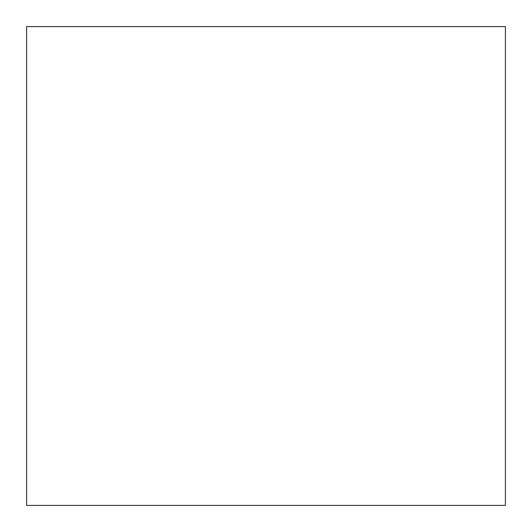 <?xml version="1.0" encoding="UTF-8"?>
<svg xmlns="http://www.w3.org/2000/svg" width="532" height="532" viewBox="0 0 532 532"><rect width="100%" height="100%" fill="white"/><g stroke="black" fill="none" stroke-linecap="round" stroke-linejoin="round"><path stroke-width="0.8" d="M505.4 505.4L505.4 26.6L26.6 26.6L26.6 505.4L505.4 505.4L505.4 26.6L26.6 26.6L26.6 505.4L505.4 505.4"/></g></svg>
